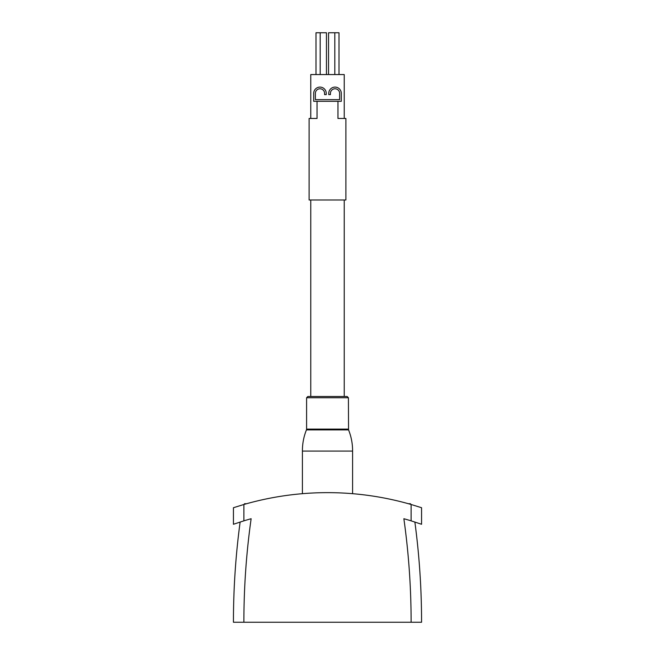 <?xml version="1.0" encoding="UTF-8"?>
<svg xmlns="http://www.w3.org/2000/svg" width="655" height="655" viewBox="0 0 655 655"><rect width="100%" height="100%" fill="white"/><g stroke="black" fill="none" stroke-linecap="round" stroke-linejoin="round"><path stroke-width="0.98" d="M337.955 101.312L337.955 118.457L345.897 118.457L345.897 199.988L309.103 199.988L309.103 118.457L310.773 118.457L310.773 74.555L344.227 74.555L344.227 118.457M317.045 101.312L317.045 118.457L309.103 118.457M339.626 99.642L315.374 99.642L315.374 93.37A4.601 4.601 0 0 1 319.976 88.777A4.601 4.601 0 0 1 324.577 93.37L324.577 94.623L326.247 94.623L326.247 93.37A6.272 6.272 0 0 0 319.976 87.099A6.272 6.272 0 0 0 313.704 93.37L313.704 101.312L341.296 101.312L341.296 93.37A6.272 6.272 0 0 0 335.024 87.099A6.272 6.272 0 0 0 328.753 93.37L328.753 94.623L330.423 94.623L330.423 93.37A4.601 4.601 0 0 1 335.024 88.777A4.601 4.601 0 0 1 339.626 93.37L339.626 99.642M411.119 622.25L243.881 622.25A742.099 742.099 0 0 1 251.135 518.727A285.343 285.343 0 0 0 243.881 520.848L233.434 524.27L233.434 507.723L243.881 504.489A301.022 301.022 0 0 1 411.119 504.489L421.566 507.723L421.566 524.27L411.119 520.848A285.343 285.343 0 0 0 403.865 518.727A742.099 742.099 0 0 1 411.119 622.25L421.566 622.25A752.554 752.554 0 0 0 414.869 522.027A752.554 752.554 0 0 1 421.566 622.25M410.513 504.309L410.513 503.72L408.425 503.72M246.575 503.72L244.487 503.72L244.487 504.309M243.881 622.25L233.434 622.25A752.554 752.554 0 0 1 240.131 522.027A752.554 752.554 0 0 0 233.434 622.25M348.403 397.741L306.597 397.741L307.85 396.488L347.15 396.488L348.403 397.741L348.558 429.885C351.285 436.688 352.627 443.754 352.587 451.082L352.587 493.69M344.227 199.988L344.227 396.488M326.452 74.555L326.452 32.75L316.005 32.75L316.005 74.555M338.995 74.555L338.995 32.75L328.548 32.75L328.548 74.555M334.82 32.75L334.82 74.555M411.119 520.848L411.119 504.489M243.881 520.848L243.881 504.489M352.587 451.082L302.413 451.082L302.413 493.69M348.403 429.107L306.597 429.107L306.597 397.741M348.558 429.885L306.442 429.885L306.597 429.107M310.773 199.988L310.773 396.488M306.442 429.885C303.715 436.688 302.373 443.754 302.413 451.082M320.18 32.75L320.18 74.555"/></g></svg>
